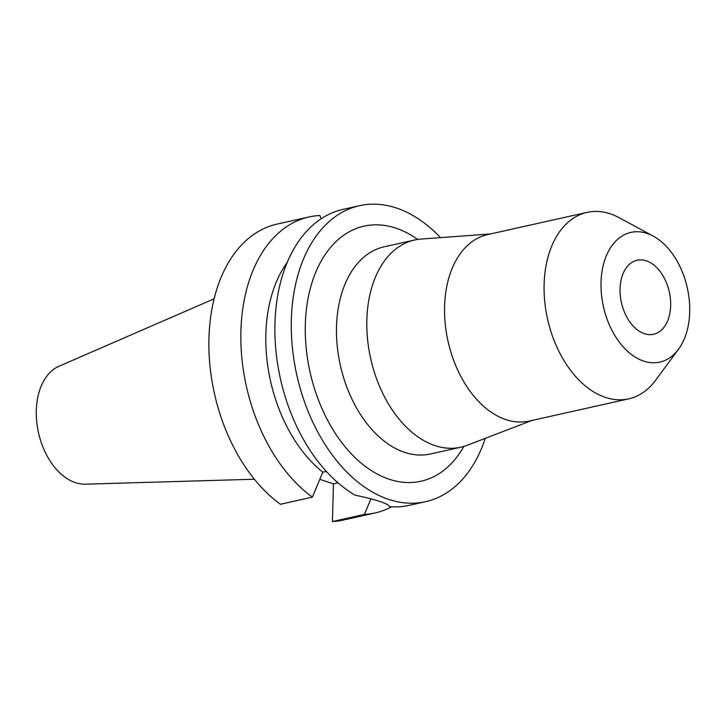 <?xml version="1.0" encoding="UTF-8"?>
<svg xmlns="http://www.w3.org/2000/svg" width="726" height="726" viewBox="0 0 726 726"><rect width="100%" height="100%" fill="white"/><g stroke="black" fill="none" stroke-linecap="round" stroke-linejoin="round"><path stroke-width="1.09" d="M670.661 305.655A37.906 24.521 77.4 0 0 637.101 260.262A37.906 24.521 77.4 0 0 620.058 288.857A37.906 24.521 77.4 0 0 653.618 334.259A37.906 24.521 77.4 0 0 670.661 305.655M601.019 282.541A66.447 42.979 -102.6 0 1 653.273 236.131A66.447 42.979 -102.6 0 1 689.7 311.98A66.447 42.979 -102.6 0 1 678.52 349.215A66.447 42.979 -102.6 0 1 628.807 352.382A66.447 42.979 -102.6 0 1 601.019 282.541M678.52 349.215L655.533 380.333A95.533 61.792 -102.6 0 1 628.671 398.864A95.533 61.792 -102.6 0 1 544.11 284.465A95.533 61.792 -102.6 0 1 587.044 212.391A95.533 61.792 -102.6 0 1 619.242 217.746L653.273 236.131M587.044 212.391L487.518 234.607A95.533 61.792 77.4 0 0 444.584 306.681A95.533 61.792 77.4 0 0 529.145 421.08L628.671 398.864M532.013 420.445L467.054 445.328A106.15 68.652 -102.6 0 1 460.801 447.216A106.15 68.652 -102.6 0 1 366.839 320.102A106.15 68.652 -102.6 0 1 414.555 240.025A106.15 68.652 -102.6 0 1 421.007 239.072L490.386 233.972M414.555 240.025L384.217 246.795A106.15 68.652 77.4 0 0 336.51 326.872A106.15 68.652 77.4 0 0 430.464 453.986L460.801 447.216M417.631 239.444A130.671 84.515 77.4 0 0 305.328 324.74A130.671 84.515 77.4 0 0 364.579 465.847A130.671 84.515 77.4 0 0 463.832 446.426M485.286 438.35A151.634 98.083 -102.6 0 1 425.563 501.693A151.634 98.083 -102.6 0 1 291.335 320.102A151.634 98.083 -102.6 0 1 359.488 205.703A151.634 98.083 -102.6 0 1 440.482 237.638M359.488 205.703L343.099 209.36A151.634 98.083 77.4 0 0 274.945 323.76A151.634 98.083 77.4 0 0 355.059 495.168C376.204 499.579 387.748 503.408 389.69 506.666A151.634 98.083 77.4 0 0 409.165 505.35L425.563 501.693M326.319 471.41L322.78 472.19L312.407 497.128L280.436 504.271A151.634 98.083 77.4 0 1 208.943 338.488A151.634 98.083 77.4 0 1 277.096 224.089L309.067 216.956A151.634 98.083 -102.6 0 1 319.785 215.504L321.228 218.726M319.812 479.36L333.434 483.888L332.454 521.54A151.634 98.083 77.4 0 0 343.162 520.088L375.133 512.946A151.634 98.083 -102.6 0 1 364.425 514.398L370.922 498.798M338.026 482.863L333.434 483.888M287.197 262.467A128.892 83.363 77.4 0 0 265.861 334.214A128.892 83.363 77.4 0 0 322.78 472.19M312.407 497.128A151.634 98.083 -102.6 0 1 240.914 331.355A151.634 98.083 -102.6 0 1 309.067 216.956M332.454 521.54L364.425 514.398M391.623 506.793A151.634 98.083 -102.6 0 1 375.133 512.946M214.106 298.822L59.015 366.231A60.893 39.386 77.4 0 0 36.3 410.653A60.893 39.386 77.4 0 0 85.35 484.178L254.381 479.233"/></g></svg>
